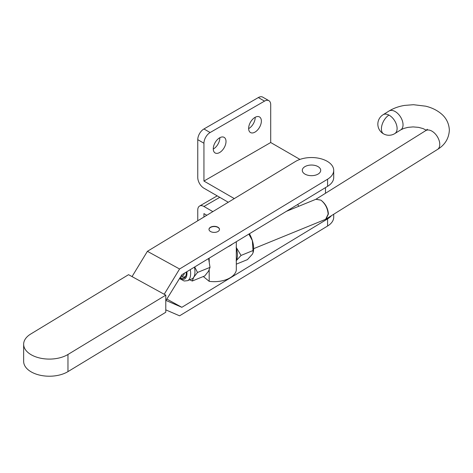 <?xml version="1.0" encoding="UTF-8"?>
<svg xmlns="http://www.w3.org/2000/svg" width="473" height="473" viewBox="0 0 473 473"><rect width="100%" height="100%" fill="white"/><g stroke="black" fill="none" stroke-linecap="round" stroke-linejoin="round"><path stroke-width="0.71" d="M210.621 231.563A5.244 3.027 180 0 1 208.989 229.37A5.244 3.027 180 0 1 212.164 226.585A5.244 3.027 180 0 1 217.852 227.176A5.244 3.027 180 0 1 219.478 229.37A5.244 3.027 180 0 1 216.303 232.154A5.244 3.027 180 0 1 210.621 231.563M319.027 167.294A9.212 5.315 180 0 1 316.809 174.703A9.212 5.315 180 0 1 303.973 173.425A9.212 5.315 180 0 1 306.191 166.017A9.212 5.315 180 0 1 319.027 167.294M179.574 268.995L147.405 251.317L295.412 161.524A22.207 12.818 180 0 1 326.808 161.074A22.207 12.818 180 0 1 333.707 170.363A22.207 12.818 180 0 1 327.588 179.196L179.574 268.995L164.214 294.271M331.342 215.8A22.207 12.818 180 0 1 327.588 218.881L181.845 307.302L166.177 300.532L165.786 300.769L181.845 274.754L327.588 186.332A22.207 12.818 0 0 0 333.707 177.499L333.707 170.363M165.786 295.134L165.786 312.263L67.97 371.612A25.702 14.84 180 0 1 39.809 375.16A25.702 14.84 180 0 1 23.65 361.384L23.65 344.249A25.702 14.84 180 0 1 30.733 334.021L128.55 274.677L165.786 295.134L67.97 354.478A25.702 14.84 180 0 1 39.809 358.031A25.702 14.84 180 0 1 23.65 344.249M333.707 214.322L333.707 217.184A22.207 12.818 180 0 1 327.588 226.023L179.574 315.816L165.786 309.862M181.845 307.302L167.016 299.155M147.405 251.317L132.044 276.593M226.011 141.486A9.005 5.197 120 0 0 224.143 137.365A9.005 5.197 120 0 0 217.208 139.777A9.005 5.197 120 0 0 213.276 148.841A9.005 5.197 120 0 0 215.144 152.962A9.005 5.197 120 0 0 222.079 150.55A9.005 5.197 120 0 0 226.011 141.486M213.282 149.048A9.005 5.197 120 0 0 219.827 137.921A9.005 5.197 120 0 0 219.827 137.708M261.368 121.076A9.005 5.197 120 0 0 259.506 116.949A9.005 5.197 120 0 0 252.564 119.362A9.005 5.197 120 0 0 248.632 128.425A9.005 5.197 120 0 0 250.501 132.546A9.005 5.197 120 0 0 257.436 130.134A9.005 5.197 120 0 0 261.368 121.076M248.638 128.632A9.005 5.197 120 0 0 255.189 117.505A9.005 5.197 120 0 0 255.184 117.298M210.124 132.529A8.745 5.049 120 0 0 203.94 143.236L203.94 181.064L270.704 142.521L270.704 104.693A8.745 5.049 120 0 0 268.895 100.69A8.745 5.049 120 0 0 264.519 101.121L210.124 132.529L203.94 128.963L258.341 97.556L264.519 101.121M203.94 128.963A8.745 5.049 120 0 0 197.761 139.665L197.761 177.499A8.745 5.049 -120 0 0 203.94 188.207L228.276 202.255M268.895 100.69L262.71 97.125A8.745 5.049 120 0 0 258.341 97.556M299.953 159.413L270.704 142.521M234.306 198.595L203.94 181.064M206.819 215.274L203.94 213.613L203.94 217.018M197.761 220.767L197.761 210.047A8.745 5.049 60 0 1 199.571 206.045A8.745 5.049 60 0 1 203.94 206.476L212.844 211.614M298.782 206.269A13.989 8.076 180 0 1 297.765 204.431M194.444 267.109A15.733 7.42 67.8 0 1 193.741 277.213A15.733 7.42 67.8 0 1 191.819 278.934L187.509 280.69A15.733 7.42 -112.2 0 0 190.282 269.64M219.478 229.476A5.244 3.027 0 0 0 216.563 226.869A5.244 3.027 0 0 0 211.206 227.111A5.244 3.027 0 0 0 208.989 229.476M236.305 260.528L236.305 247.858A16.656 7.852 67.8 0 1 236.305 260.528L236.305 270.254A22.207 12.818 0 0 1 209.184 281.329L203.295 276.522M248.857 234.1L252.363 240.615L252.99 250.554L241.053 255.432L236.122 260.842M252.99 250.554L253.09 252.623L252.363 254.208L247.438 259.624L236.305 264.165M236.122 247.243L241.053 255.432M253.09 252.623L253.203 252.21A16.656 7.852 -112.2 0 0 252.363 240.615A16.656 7.852 -112.2 0 0 249.431 233.751M209.184 270L209.184 281.329M227.82 246.865A22.207 12.818 0 0 0 232.45 244.05M209.184 258.169L209.184 260.759A15.733 7.42 -112.2 0 0 208.605 258.518L210.018 267.351L197.507 272.46L193.741 277.213L192.263 281.027L189.756 279.774M236.305 247.858L236.305 241.715M209.32 261.421A15.733 7.42 -112.2 0 0 209.279 261.226A15.733 7.42 -112.2 0 0 209.184 260.759M210.018 267.351L208.54 271.165L204.774 275.919L192.263 281.027M194.669 266.973L197.507 272.46M180.237 277.403A11.991 5.652 -112.2 0 0 183.938 278.106A11.991 5.652 -112.2 0 0 186.315 272.046M183.211 276.977A11.991 5.652 -112.2 0 0 184.919 277.426M315.887 199.287L320.925 200.156C325.436 203.603 327.937 208.215 328.41 213.985L325.968 219.129M253.652 248.68L325.649 219.283L328.138 214.127C327.677 208.345 325.27 203.692 320.925 200.156L315.999 199.239M181.159 275.883A9.354 4.411 -112.2 0 0 184.328 273.252M185.783 276.013A11.104 5.233 67.8 0 1 184.707 276.829A11.104 5.233 67.8 0 1 181.466 276.297L181.058 276.049M67.97 354.478L67.97 371.612M327.588 179.196L327.588 186.332M327.588 218.881L327.588 226.023M197.761 139.665L203.94 143.236M203.94 206.476L219.768 197.342M179.846 278.041A13.096 6.173 -112.2 0 0 186.9 271.691M315.846 199.299L425.73 130.625A11.104 6.657 58 0 1 434.652 133.25A11.104 6.657 58 0 1 439.766 144.389A11.104 6.657 58 0 1 437.495 149.456C444.91 144.933 448.865 138.53 449.35 130.246C448.972 121.129 443.928 115.915 440.96 113.544C436.691 110.055 431.583 107.602 425.629 106.171L413.485 104.71L404.634 105.402C398.786 106.348 393.577 108.228 388.995 111.037L383.065 114.744A11.104 11.104 0 0 0 383.721 133.954A11.104 6.149 -61.9 0 1 381.959 125.138A11.104 6.149 -61.9 0 1 388.948 115.093A11.104 6.657 -122 0 0 383.065 114.744M426.291 130.246L423.14 128.603L418.516 127.355L413.095 126.912L407.951 127.361L403.765 128.449L400.767 129.868A11.104 6.657 -122 0 0 403.037 124.801A11.104 6.657 -122 0 0 397.923 113.662A11.104 6.657 -122 0 0 388.995 111.037M400.767 129.868L394.831 133.575A11.104 6.657 -122 0 0 397.101 128.508A11.104 6.657 -122 0 0 388.948 115.093M325.489 193.274L325.489 187.61M199.571 206.045L217.208 195.863M187.509 280.69L184.18 281.003L179.533 278.562M425.73 130.625L427.35 129.259M316.005 199.234L286.39 211.325M325.649 219.283L437.495 149.456M383.721 133.954A11.104 11.104 0 0 0 394.831 133.575"/></g></svg>
